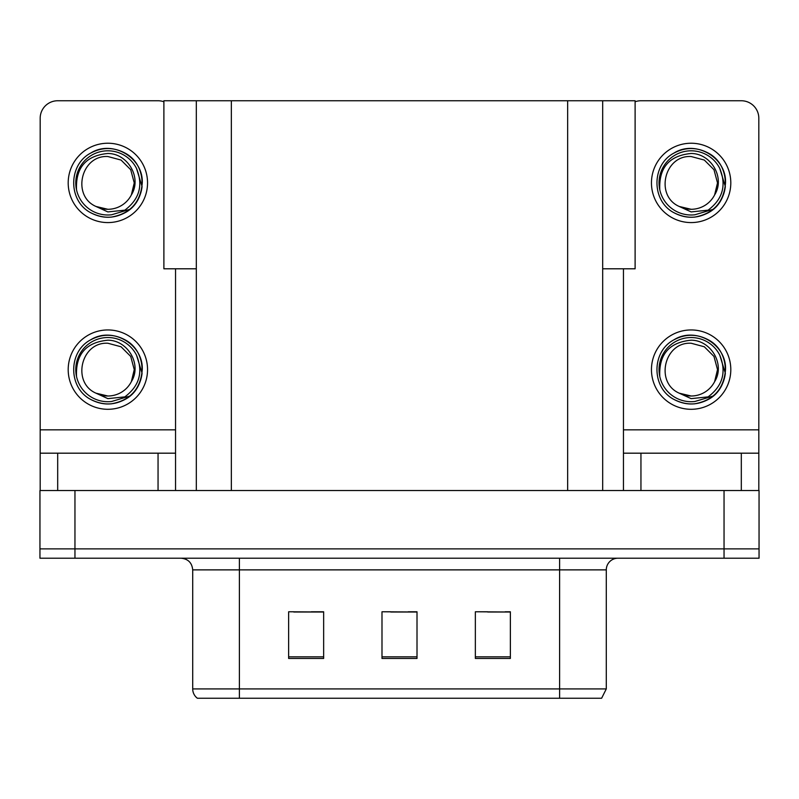 <?xml version="1.0" encoding="UTF-8"?>
<svg xmlns="http://www.w3.org/2000/svg" width="799" height="799" viewBox="0 0 799 799"><rect width="100%" height="100%" fill="white"/><g stroke="black" fill="none" stroke-linecap="round" stroke-linejoin="round"><path stroke-width="1.2" d="M196.324 268.794L163.885 268.794L163.885 100.754L635.115 100.754L635.115 268.794L602.676 268.794M74.956 558.211L759.05 558.211L759.05 548.873L39.95 548.873L39.95 490.526L74.956 490.526L74.956 548.873L39.95 548.873L39.95 558.211L74.956 558.211L74.956 548.873L759.05 548.873L759.05 490.526L74.956 490.526M196.324 100.754L196.324 490.526M602.676 100.754L602.676 490.526M487.72 612.014L510.361 612.014L475.355 611.774L487.72 611.774L475.355 611.774L475.355 658.456L510.361 658.456L510.361 611.774L505.228 612.014M293.772 612.014L323.645 612.014L288.639 611.774L293.772 611.774L288.639 611.774L288.639 658.456L323.645 658.456L323.645 611.774L311.28 612.014M390.751 612.014L417.008 612.014L381.992 611.774L390.751 611.774L381.992 611.774L381.992 658.456L417.008 658.456L417.008 611.774L408.249 612.014M192.709 688.918L239.39 688.918L239.39 698.246L559.61 698.246L559.61 688.918L606.291 688.918L601.627 698.246L197.373 698.246A11.665 11.665 0 0 1 192.709 688.918L192.709 569.877C192.02 562.796 188.125 558.901 181.043 558.211M323.645 611.774L311.28 611.774L323.645 611.774M510.361 611.774L505.228 611.774L510.361 611.774M417.008 611.774L408.249 611.774L417.008 611.774M606.291 688.918L606.291 569.877A11.665 11.665 0 0 1 617.957 558.211M239.39 698.246L197.373 698.246M158.052 490.526L158.052 453.183L57.688 453.183L57.688 490.526M163.885 101.753A17.508 17.508 0 0 0 158.052 100.754L57.688 100.754A17.508 17.508 0 0 0 40.18 118.252L40.18 429.842L175.55 429.842L175.55 490.526M175.55 268.794L175.55 429.842M40.18 490.526L40.18 453.183L57.688 453.183M158.052 453.183L175.55 453.183M40.18 453.183L40.18 429.842M741.312 490.526L741.312 453.183L640.948 453.183L640.948 490.526M623.45 268.794L623.45 429.842L758.82 429.842L758.82 118.252A17.508 17.508 0 0 0 741.312 100.754L640.948 100.754A17.508 17.508 0 0 0 635.115 101.753M623.45 490.526L623.45 453.183L640.948 453.183M741.312 453.183L758.82 453.183L758.82 490.526M758.82 429.842L758.82 453.183M623.45 453.183L623.45 429.842M107.865 409.298A39.68 39.68 0 0 0 147.545 369.627A39.68 39.68 0 0 0 107.865 329.947A39.68 39.68 0 0 0 68.195 369.627A39.68 39.68 0 0 0 107.865 409.298M107.865 396.004A26.377 26.377 0 0 0 131.366 381.632L134.252 369.627L130.716 356.434L121.058 346.776L107.865 343.24C80.959 341.652 71.491 382.681 96.03 393.198A26.377 26.377 0 0 0 107.865 396.004L96.03 393.198L107.865 398.631L124.814 396.883C139.485 385.897 143.381 371.974 136.489 355.116A32.09 32.09 0 0 0 75.775 369.627A32.09 32.09 0 0 0 111.58 401.498L129.917 396.034C117.683 405.293 104.599 406.421 90.667 399.42C68.055 387.715 68.055 351.53 90.667 339.835C102.132 333.742 113.598 333.742 125.073 339.835C147.685 351.53 147.685 387.715 125.073 399.42C113.598 405.502 102.132 405.502 90.667 399.42C68.055 387.715 68.055 351.53 90.667 339.835C102.132 333.742 113.598 333.742 125.073 339.835C147.685 351.53 147.685 387.715 125.073 399.42C113.598 405.502 102.132 405.502 90.667 399.42C68.055 387.715 68.055 351.53 90.667 339.835C102.132 333.742 113.598 333.742 125.073 339.835C147.685 351.53 147.685 387.715 125.073 399.42C113.598 405.502 102.132 405.502 90.667 399.42C68.055 387.715 68.055 351.53 90.667 339.835C112.11 326.102 143.44 344.189 142.272 369.627C140.584 389.153 130.127 400.569 110.921 403.894M76.534 376.539C75.486 354.426 85.932 342.312 107.865 340.194C127.77 340.184 142.202 364.484 131.366 381.632L134.252 369.627L130.716 356.434L121.058 346.776L107.865 343.24M136.489 355.116L142.082 373.263C140.974 382.441 136.919 390.032 129.917 396.034M107.865 222.581A39.68 39.68 0 0 0 147.545 182.911A39.68 39.68 0 0 0 107.865 143.231A39.68 39.68 0 0 0 68.195 182.911A39.68 39.68 0 0 0 107.865 222.581M107.865 209.288A26.377 26.377 0 0 0 131.366 194.906L134.252 182.911L130.716 169.718L121.058 160.06L107.865 156.524C80.959 154.926 71.491 195.965 96.03 206.482A26.377 26.377 0 0 0 107.865 209.288L96.03 206.482L107.865 211.915L124.814 210.167C139.485 199.171 143.381 185.248 136.489 168.389A32.09 32.09 0 0 0 75.775 182.911A32.09 32.09 0 0 0 111.58 214.781L129.917 209.318C117.683 218.576 104.599 219.705 90.667 212.704C68.055 200.998 68.055 164.814 90.667 153.108C102.132 147.026 113.598 147.026 125.073 153.108C147.685 164.814 147.685 200.998 125.073 212.704C113.598 218.786 102.132 218.786 90.667 212.704C68.055 200.998 68.055 164.814 90.667 153.108C102.132 147.026 113.598 147.026 125.073 153.108C147.685 164.814 147.685 200.998 125.073 212.704C113.598 218.786 102.132 218.786 90.667 212.704C68.055 200.998 68.055 164.814 90.667 153.108C102.132 147.026 113.598 147.026 125.073 153.108C147.685 164.814 147.685 200.998 125.073 212.704C113.598 218.786 102.132 218.786 90.667 212.704C68.055 200.998 68.055 164.814 90.667 153.108C112.11 139.376 143.44 157.473 142.272 182.911C140.584 202.427 130.127 213.852 110.921 217.178M76.534 189.812C75.486 167.7 85.932 155.585 107.865 153.478C127.77 153.468 142.202 177.768 131.366 194.906L134.252 182.911L130.716 169.718L121.058 160.06L107.865 156.524M136.489 168.389L142.082 186.547C140.974 195.725 136.919 203.316 129.917 209.318M691.135 409.298A39.68 39.68 0 0 0 730.805 369.627A39.68 39.68 0 0 0 691.135 329.947A39.68 39.68 0 0 0 651.455 369.627A39.68 39.68 0 0 0 691.135 409.298M691.135 396.004A26.377 26.377 0 0 0 714.626 381.632L717.512 369.627L713.976 356.434L704.319 346.776L691.135 343.24C664.219 341.652 654.751 382.681 679.29 393.198A26.377 26.377 0 0 0 691.135 396.004L679.29 393.198L691.135 398.631L708.074 396.883C722.745 385.897 726.641 371.974 719.749 355.116A32.09 32.09 0 0 0 659.035 369.627A32.09 32.09 0 0 0 694.84 401.498L713.177 396.034C700.943 405.293 687.859 406.421 673.927 399.42C651.315 387.715 651.315 351.53 673.927 339.835C685.402 333.742 696.868 333.742 708.333 339.835C730.945 351.53 730.945 387.715 708.333 399.42C696.868 405.502 685.402 405.502 673.927 399.42C651.315 387.715 651.315 351.53 673.927 339.835C685.402 333.742 696.868 333.742 708.333 339.835C730.945 351.53 730.945 387.715 708.333 399.42C696.868 405.502 685.402 405.502 673.927 399.42C651.315 387.715 651.315 351.53 673.927 339.835C685.402 333.742 696.868 333.742 708.333 339.835C730.945 351.53 730.945 387.715 708.333 399.42C696.868 405.502 685.402 405.502 673.927 399.42C651.315 387.715 651.315 351.53 673.927 339.835C695.37 326.102 726.71 344.189 725.532 369.627C723.844 389.153 713.397 400.569 694.181 403.894M659.794 376.539C658.756 354.426 669.202 342.312 691.135 340.194C711.04 340.184 725.472 364.484 714.626 381.632L717.512 369.627L713.976 356.434L704.319 346.776L691.135 343.24M719.749 355.116L725.342 373.263C724.234 382.441 720.179 390.032 713.177 396.034M691.135 222.581A39.68 39.68 0 0 0 730.805 182.911A39.68 39.68 0 0 0 691.135 143.231A39.68 39.68 0 0 0 651.455 182.911A39.68 39.68 0 0 0 691.135 222.581M691.135 209.288A26.377 26.377 0 0 0 714.626 194.906L717.512 182.911L713.976 169.718L704.319 160.06L691.135 156.524C664.219 154.926 654.751 195.965 679.29 206.482A26.377 26.377 0 0 0 691.135 209.288L679.29 206.482L691.135 211.915L708.074 210.167C722.745 199.171 726.641 185.248 719.749 168.389A32.09 32.09 0 0 0 659.035 182.911A32.09 32.09 0 0 0 694.84 214.781L713.177 209.318C700.943 218.576 687.859 219.705 673.927 212.704C651.315 200.998 651.315 164.814 673.927 153.108C685.402 147.026 696.868 147.026 708.333 153.108C730.945 164.814 730.945 200.998 708.333 212.704C696.868 218.786 685.402 218.786 673.927 212.704C651.315 200.998 651.315 164.814 673.927 153.108C685.402 147.026 696.868 147.026 708.333 153.108C730.945 164.814 730.945 200.998 708.333 212.704C696.868 218.786 685.402 218.786 673.927 212.704C651.315 200.998 651.315 164.814 673.927 153.108C685.402 147.026 696.868 147.026 708.333 153.108C730.945 164.814 730.945 200.998 708.333 212.704C696.868 218.786 685.402 218.786 673.927 212.704C651.315 200.998 651.315 164.814 673.927 153.108C695.37 139.376 726.71 157.473 725.532 182.911C723.844 202.427 713.397 213.852 694.181 217.178M659.794 189.812C658.756 167.7 669.202 155.585 691.135 153.478C711.04 153.468 725.472 177.768 714.626 194.906L717.512 182.911L713.976 169.718L704.319 160.06L691.135 156.524M719.749 168.389L725.342 186.547C724.234 195.725 720.179 203.316 713.177 209.318M724.044 490.526L724.044 558.211M231.34 100.754L231.34 490.526M567.66 100.754L567.66 490.526M559.61 558.211L559.61 569.877L192.709 569.877M606.291 569.877L559.61 569.877L559.61 688.918L239.39 688.918L239.39 558.211M417.008 656.838L381.992 656.838M323.645 656.838L288.639 656.838M510.361 656.838L475.355 656.838"/></g></svg>
